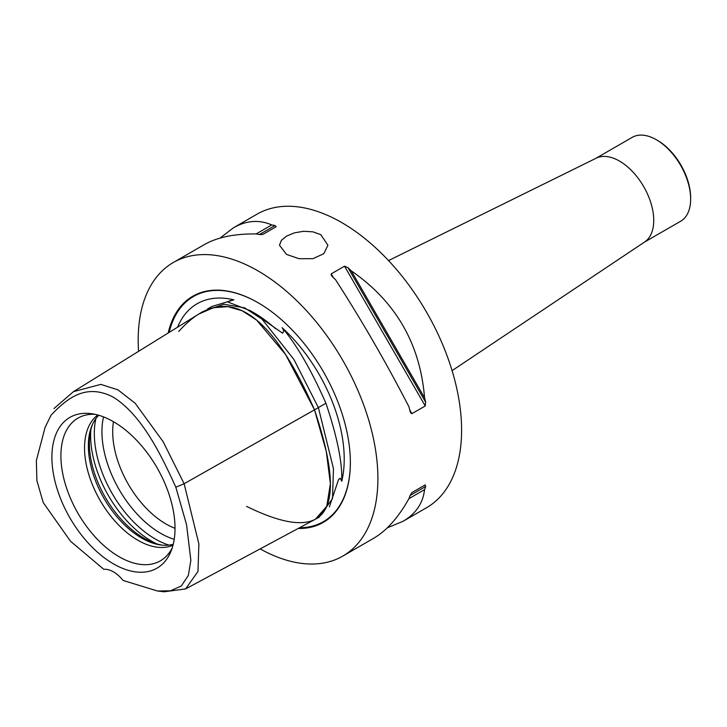 <?xml version="1.0" encoding="UTF-8"?>
<svg xmlns="http://www.w3.org/2000/svg" width="727" height="727" viewBox="0 0 727 727"><rect width="100%" height="100%" fill="white"/><g stroke="black" fill="none" stroke-linecap="round" stroke-linejoin="round"><path stroke-width="1.09" d="M286.574 254.432L279.477 245.253L281.322 240.41L286.574 236.084L294.435 232.84L303.695 231.277L312.955 231.84L320.816 234.667L327.913 245.253L323.788 253.705L312.955 258.676L299.042 258.703L286.574 254.432M595.74 158.413L632.19 137.367A48.427 27.962 60 0 1 656.408 139.766A48.427 27.962 60 0 1 690.65 199.08A48.427 27.962 60 0 1 680.617 221.253L644.167 242.291M690.65 199.08L690.65 197.762A46.81 27.026 -120 0 0 657.544 140.429L656.408 139.766M452.085 370.643L644.613 242A48.427 27.962 -120 0 0 653.746 220.39A48.427 27.962 -120 0 0 633.199 172.29A48.427 27.962 -120 0 0 596.222 158.177L388.545 260.584M162.057 545.123A77.298 44.629 60 0 1 144.028 538.244A77.298 44.629 60 0 1 92.42 424.523M113.457 421.696A87.058 50.263 60 0 1 170.963 551.348A87.058 50.263 60 0 1 113.457 563.861A87.058 50.263 60 0 1 52.917 470.723A87.058 50.263 60 0 1 91.493 413.699A87.058 50.263 60 0 1 113.457 421.696A75.335 43.493 -120 0 0 112.694 431.711A75.335 43.493 -120 0 0 165.965 523.976A75.335 43.493 -120 0 0 175.016 528.302M172.19 547.976A82.396 47.573 60 0 1 167.419 555.046A82.396 47.573 60 0 1 119.164 556.764A82.396 47.573 60 0 1 63.458 477.039A82.396 47.573 60 0 1 86.522 414.908A82.396 47.573 60 0 1 95.019 414.317M97.818 414.999A75.335 43.493 -120 0 0 84.541 447.968A75.335 43.493 -120 0 0 137.812 540.225A75.335 43.493 -120 0 0 172.999 545.214M173.235 544.278A75.335 43.493 60 0 1 160.622 544.959A75.335 43.493 60 0 1 141.611 538.035A75.335 43.493 60 0 1 88.349 445.769A75.335 43.493 60 0 1 91.847 425.849A75.335 43.493 60 0 1 98.745 415.262M51.072 415.172L45.056 427.476L51.072 415.172C66.048 399.459 85.313 382.393 113.457 397.278C141.601 414.899 160.867 454.202 175.843 487.208L186.548 524.658L190.865 560.308L188.366 575.402L181.314 585.989L170.418 590.824L157.45 590.996L123.081 580.446A26.908 15.531 60 0 0 103.825 569.323L70.519 541.27L43.229 502.566L36.904 480.647L36.35 460.591L45.056 427.476M157.45 590.996L164.175 591.787L185.63 588.915L197.98 571.44L198.88 543.987L184.131 483.746L163.13 441.68L135.186 403.276L117.91 389.826L100.826 384.383L73.454 391.653L53.943 408.574M175.843 487.208L184.131 483.746L318.39 407.629L293.908 359.456L262.056 319.18L244.59 307.83L223.743 304.25L202.451 311.792L198.716 314.1L213.202 307.748L227.678 306.63L242.146 310.756L256.622 320.107L285.566 354.503L314.5 409.828C269.254 306.967 223.998 280.84 178.751 331.448M177.588 327.177A121.872 70.365 60 0 1 233.903 299.842L229.323 300.942L228.105 302.114L250.57 310.811L282.521 333.157C283.957 331.966 283.839 330.149 282.176 327.713A121.872 70.365 60 0 1 341.754 481.265L340.245 478.23L338.555 479.547L329.386 506.837M233.903 299.842L211.821 306.494L207.604 308.93M341.754 481.265C342.453 462.69 337.174 436.682 325.923 403.24L318.381 407.593M325.923 403.24C311.338 370.098 296.761 344.925 282.176 327.713M318.826 517.379L332.493 498.686L333.457 468.661L318.39 407.629M168.173 333.011A130.56 75.381 60 0 1 258.04 302.705A130.56 75.381 60 0 1 350.359 462.608A130.56 75.381 60 0 1 298.161 528.484M260.148 548.894A169.5 97.863 -120 0 0 342.79 556.091A169.5 97.863 -120 0 0 377.895 478.502A169.5 97.863 -120 0 0 303.904 307.93A169.5 97.863 -120 0 0 173.29 262.52A169.5 97.863 -120 0 0 138.185 340.109A169.5 97.863 -120 0 0 138.566 351.341M424.568 397.814A169.5 97.863 60 0 1 425.658 402.195L425.231 405.966L411.918 413.654L410.691 412.891L410.055 411.2A169.5 97.863 -120 0 0 408.965 406.82C386.555 363.327 362.119 320.998 335.647 279.84A169.5 97.863 -120 0 0 332.403 276.705L331.258 275.315L331.212 273.87L344.525 266.182L348.006 267.7A169.5 97.863 60 0 1 351.25 270.835L424.568 397.814C420.188 343.907 395.752 301.578 351.25 270.835M425.231 484.882L425.658 486.499A169.5 97.863 60 0 1 424.568 489.625L408.965 498.631A169.5 97.863 -120 0 0 410.055 495.514L411.918 492.57L425.231 484.882L411.9 492.579M342.79 556.091L373.842 538.171C386.673 530.646 398.378 517.47 408.965 498.631M424.568 489.625C422.978 503.266 415.808 513.825 403.058 521.295L387.327 527.802M271.744 224.934A169.5 97.863 60 0 1 274.988 225.543L276.187 226.724L262.865 234.412L259.394 234.548A169.5 97.863 -120 0 0 256.149 233.94L271.744 224.934C259.139 219.481 246.408 220.417 233.558 227.724L220.063 238.083M256.149 233.94C234.539 233.685 217.273 237.238 204.342 244.59L173.29 262.52M403.058 521.295L426.495 507.764A169.5 97.863 -120 0 0 461.6 430.175A169.5 97.863 -120 0 0 387.609 259.603A169.5 97.863 -120 0 0 256.995 214.192L233.558 227.724M185.621 588.915L315.454 519.196L326.786 506.237L330.394 483.691L326.305 451.558L314.5 409.828C349.433 513.616 326.805 545.804 246.626 506.401M156.668 543.832A86.095 49.709 60 0 1 151.507 541.106A86.095 49.709 60 0 1 90.848 429.83M168.955 545.096A86.095 49.709 60 0 1 155.205 538.971A86.095 49.709 60 0 1 95.9 418.552M174.207 539.307A82.942 47.882 60 0 1 160.585 533.291A82.942 47.882 60 0 1 103.543 416.898M250.57 310.811L253.069 312.256A122.372 70.655 60 0 1 275.569 328.686M169.146 332.412A129.988 75.045 60 0 1 258.249 302.823M350.359 462.372A129.988 75.045 60 0 1 299.56 527.729M348.006 267.7L425.658 402.195M344.525 266.182L425.231 405.966M331.212 273.87L333.393 277.65M409.737 409.874L411.918 413.654M425.658 486.499L410.055 495.514M259.394 234.548L274.988 225.543M73.454 391.653L198.735 314.091M319.335 517.106L315.454 519.196"/></g></svg>
